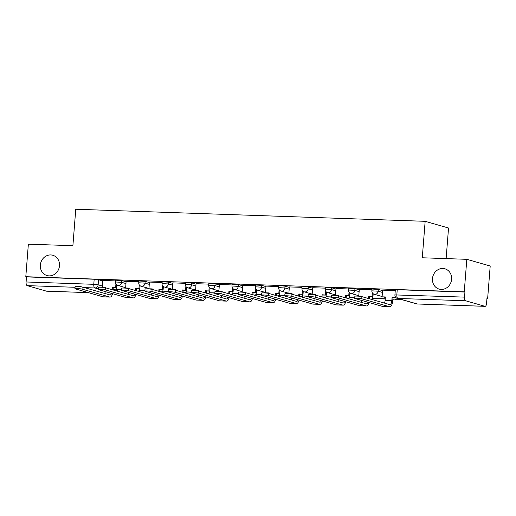 <?xml version="1.0" encoding="UTF-8"?>
<svg xmlns="http://www.w3.org/2000/svg" width="516" height="516" viewBox="0 0 516 516"><rect width="100%" height="100%" fill="white"/><g stroke="black" fill="none" stroke-linecap="round" stroke-linejoin="round"><path stroke-width="0.77" d="M59.482 265.74A10.546 9.52 106 0 1 47.008 275.544A10.546 9.52 106 0 1 40.351 265.076A10.546 9.52 106 0 1 52.819 255.272A10.546 9.52 106 0 1 59.482 265.74M451.603 279.285A10.546 9.52 106 0 1 439.135 289.089A10.546 9.52 106 0 1 432.479 278.621A10.546 9.52 106 0 1 444.947 268.817A10.546 9.52 106 0 1 451.603 279.285M126.136 281.775L121.841 280.543L115.571 280.182L115.429 281.981L121.699 282.342L125.994 283.574M149.453 282.581L145.157 281.349L138.881 280.988L138.739 282.781L145.015 283.142L149.311 284.374M172.763 283.381L168.468 282.149L162.192 281.788L162.05 283.587L168.326 283.948L172.621 285.18M196.074 284.187L191.778 282.955L185.508 282.594L185.367 284.393L191.636 284.755L195.932 285.987M219.39 284.993L215.095 283.761L210.741 283.271L208.819 283.4L208.677 285.2L214.953 285.561L219.248 286.793M242.701 285.8L238.405 284.568L232.129 284.206L231.987 286.006L238.263 286.367L242.559 287.599M266.011 286.606L261.715 285.374L255.439 285.013L255.304 286.812L261.573 287.173L265.869 288.405M289.328 287.412L285.025 286.18L280.678 285.683L278.756 285.819L278.614 287.612L284.89 287.98L289.186 289.212M312.638 288.218L308.342 286.986L302.066 286.619L301.925 288.418L308.2 288.779L312.496 290.011M335.948 289.018L331.653 287.786L325.377 287.425L325.235 289.224L331.511 289.586L335.806 290.818M359.265 289.824L354.963 288.592L348.693 288.231L348.552 290.031L354.821 290.392L359.123 291.624M382.575 290.631L378.28 289.399L372.004 289.037L371.862 290.837L378.138 291.198L382.433 292.43M486.943 298.532L487.639 298.558L486.956 298.364L486.556 303.434A3.296 1.387 92 0 1 485.079 306.336A3.296 1.387 92 0 1 484.937 306.31L465.638 300.776L397.946 298.442L417.244 303.976L484.937 306.31M446.127 258.6L448.539 228.014L425.152 221.312L422.282 257.774L466.812 259.316L464.252 291.856L25.8 276.705L28.361 244.171L72.891 245.706L75.762 209.244L425.152 221.312M466.812 259.316L490.2 266.017L487.639 298.558M46.775 291.179A3.296 1.387 -88 0 1 46.627 291.192A3.296 1.387 -88 0 1 46.485 291.166L27.187 285.632A3.296 1.387 -88 0 1 26.084 281.975L26.484 276.905L94.176 279.24L98.53 279.736L102.826 280.968M26.484 276.905L25.8 276.705M464.935 292.05L397.236 289.708L395.314 289.844L394.921 294.913L464.535 297.119L464.935 292.05L464.252 291.856M464.535 297.119A3.296 1.387 92 0 0 465.638 300.776M395.262 290.572L382.614 290.153M371.946 289.766L359.297 289.347M348.635 288.96L335.987 288.541M325.325 288.154L312.677 287.735M302.008 287.348L289.36 286.928M278.698 286.541L265.979 286.103L265.527 292.811L268.81 292.927L268.772 293.449M255.388 285.741L242.662 285.296L242.21 292.004L245.5 292.12L245.461 292.643M232.071 284.935L219.352 284.497L218.9 291.198L222.19 291.314L222.144 291.837M208.761 284.129L196.041 283.69L195.59 290.398L198.873 290.508L198.834 291.03M185.45 283.323L172.731 282.884L172.273 289.592L175.563 289.702L175.524 290.231M162.134 282.516L149.414 282.078L148.963 288.786L152.252 288.895L152.207 289.424M138.823 281.71L126.104 281.272L125.652 287.98L128.936 288.096L128.897 288.618M115.513 280.904L102.794 280.465L102.336 287.173L105.625 287.289L105.587 287.812M354.692 298.358L354.86 296.236A3.709 0.348 4.5 0 1 357.782 296.12A3.709 0.348 4.5 0 1 361.916 296.642L361.748 298.764A3.709 0.348 -175.5 0 0 357.614 298.248A3.709 0.348 -175.5 0 0 354.692 298.358A3.709 0.348 -175.5 0 0 355.021 298.532L382.743 306.478A6.592 2.767 92 0 0 383.027 306.523L389.754 306.756A6.592 2.767 92 0 0 392.708 300.951L392.986 297.435L395.914 297.538M382.614 290.134L382.085 296.835L385.355 297.177M382.085 296.835L385.375 296.952L385.097 300.467A4.451 1.871 -88 0 1 384.478 303.111M392.986 297.435L392.096 297.184L391.825 300.699A4.451 1.871 -88 0 1 389.825 304.614A4.451 1.871 -88 0 1 389.632 304.588L361.916 296.642M392.096 297.184L395.785 297.41M395.417 296.926L395.385 297.3M396.101 297.706L395.991 299.151L401.583 299.57M395.991 299.151L400.7 299.312M361.748 298.764L389.464 306.71A6.592 2.767 92 0 0 389.754 306.756M331.375 297.551L331.543 295.429A3.709 0.348 4.5 0 1 334.471 295.313A3.709 0.348 4.5 0 1 338.606 295.836L338.438 297.958A3.709 0.348 -175.5 0 0 334.303 297.442A3.709 0.348 -175.5 0 0 331.375 297.551A3.709 0.348 -175.5 0 0 331.711 297.726L359.426 305.672A6.592 2.767 92 0 0 359.717 305.724L366.444 305.956A6.592 2.767 92 0 0 369.005 302.544M359.826 296.294L362.045 296.371M359.304 289.328L358.775 296.036L362.064 296.145L362.019 296.668M358.775 296.036L359.594 296.268M369.501 298.816L369.675 296.635L368.785 296.377L368.618 298.558M368.785 296.377L372.958 296.745L373.197 293.752M372.358 292.849L372.075 296.494M372.804 296.739L372.675 298.345L373.565 298.603L385.213 299.003M372.675 298.345L385.233 298.777M369.675 296.635L372.958 296.745M368.005 302.253A4.451 1.871 -88 0 1 366.515 303.814A4.451 1.871 -88 0 1 366.321 303.782L338.606 295.836M361.69 300.447A4.451 1.871 -88 0 1 361.168 302.305M338.438 297.958L366.154 305.904A6.592 2.767 92 0 0 366.444 305.956M308.065 296.745L308.233 294.623A3.709 0.348 4.5 0 1 311.154 294.507A3.709 0.348 4.5 0 1 315.289 295.029L315.121 297.158A3.709 0.348 -175.5 0 0 310.993 296.635A3.709 0.348 -175.5 0 0 308.065 296.745A3.709 0.348 -175.5 0 0 308.4 296.926L336.116 304.872A6.592 2.767 92 0 0 336.406 304.917L343.127 305.15A6.592 2.767 92 0 0 345.694 301.737M336.509 295.487L338.735 295.565M335.987 288.521L335.465 295.229L338.748 295.339L338.709 295.861M335.465 295.229L336.277 295.462M346.191 298.009L346.359 295.829L345.475 295.571L345.301 297.758M345.475 295.571L349.648 295.939L349.887 292.946M349.048 292.05L348.764 295.687M349.487 295.932L349.364 297.538L354.724 297.951M349.364 297.538L354.744 297.726M346.359 295.829L349.648 295.939M344.694 301.447A4.451 1.871 -88 0 1 343.204 303.008A4.451 1.871 -88 0 1 343.011 302.976L315.289 295.029M338.38 299.641A4.451 1.871 -88 0 1 337.851 301.499M315.121 297.158L342.843 305.104A6.592 2.767 92 0 0 343.127 305.15M284.755 295.945L284.922 293.817A3.709 0.348 4.5 0 1 287.844 293.701A3.709 0.348 4.5 0 1 291.979 294.223L291.811 296.352A3.709 0.348 -175.5 0 0 287.676 295.829A3.709 0.348 -175.5 0 0 284.755 295.945A3.709 0.348 -175.5 0 0 285.09 296.12L312.806 304.066A6.592 2.767 92 0 0 313.089 304.111L319.817 304.343A6.592 2.767 92 0 0 322.377 300.931M313.199 294.681L315.418 294.759M312.677 287.715L312.148 294.423L315.437 294.533L315.399 295.062M312.148 294.423L312.967 294.655M322.874 297.203L323.048 295.023L322.165 294.765L321.99 296.952M322.165 294.765L326.338 295.133L326.57 292.14M325.738 291.243L325.448 294.881M326.176 295.133L326.054 296.739L331.407 297.145M326.054 296.739L331.427 296.919M323.048 295.023L326.338 295.133M321.384 300.647A4.451 1.871 -88 0 1 319.888 302.202A4.451 1.871 -88 0 1 319.694 302.17L291.979 294.223M315.07 298.835A4.451 1.871 -88 0 1 314.541 300.693M291.811 296.352L319.527 304.298A6.592 2.767 92 0 0 319.817 304.343M261.444 295.139L261.606 293.011A3.709 0.348 4.5 0 1 264.534 292.901A3.709 0.348 4.5 0 1 268.668 293.417L268.501 295.545A3.709 0.348 -175.5 0 0 264.366 295.023A3.709 0.348 -175.5 0 0 261.444 295.139A3.709 0.348 -175.5 0 0 261.773 295.313L289.489 303.26A6.592 2.767 92 0 0 289.779 303.305L296.507 303.537A6.592 2.767 92 0 0 299.067 300.125M289.889 293.875L292.108 293.952M289.366 286.915L288.837 293.617L292.127 293.733L292.082 294.255M288.837 293.617L289.657 293.849M299.564 296.397L299.738 294.217L298.848 293.965L298.68 296.145M298.848 293.965L303.021 294.333L303.26 291.334M302.421 290.437L302.137 294.075M302.866 294.326L302.737 295.932L308.097 296.339M302.737 295.932L308.116 296.113M299.738 294.217L303.021 294.333M298.067 299.841A4.451 1.871 -88 0 1 296.577 301.396A4.451 1.871 -88 0 1 296.384 301.363L268.668 293.417M291.753 298.029A4.451 1.871 -88 0 1 291.23 299.886M268.501 295.545L296.216 303.492A6.592 2.767 92 0 0 296.507 303.537M238.128 294.333L238.295 292.204A3.709 0.348 4.5 0 1 241.224 292.095A3.709 0.348 4.5 0 1 245.352 292.611L245.184 294.739A3.709 0.348 -175.5 0 0 241.056 294.217A3.709 0.348 -175.5 0 0 238.128 294.333A3.709 0.348 -175.5 0 0 238.463 294.507L266.179 302.453A6.592 2.767 92 0 0 266.469 302.499L273.19 302.731A6.592 2.767 92 0 0 275.757 299.319M266.572 293.069L268.797 293.146M265.527 292.811L266.34 293.043M276.254 295.591L276.421 293.411L275.538 293.159L275.363 295.339M275.538 293.159L279.711 293.527L279.949 290.527M279.111 289.631L278.827 293.269M279.556 293.52L279.427 295.126L284.787 295.533M279.427 295.126L284.806 295.313M276.421 293.411L279.711 293.527M274.757 299.035A4.451 1.871 -88 0 1 273.267 300.589A4.451 1.871 -88 0 1 273.074 300.557L245.352 292.611M268.443 297.222A4.451 1.871 -88 0 1 267.914 299.08M245.184 294.739L272.906 302.686A6.592 2.767 92 0 0 273.19 302.731M214.817 293.527L214.985 291.398A3.709 0.348 4.5 0 1 217.907 291.288A3.709 0.348 4.5 0 1 222.041 291.811L221.874 293.933A3.709 0.348 -175.5 0 0 217.739 293.411A3.709 0.348 -175.5 0 0 214.817 293.527A3.709 0.348 -175.5 0 0 215.153 293.701L242.868 301.647A6.592 2.767 92 0 0 243.152 301.692L249.879 301.925A6.592 2.767 92 0 0 252.44 298.512M243.262 292.269L245.481 292.34M242.21 292.004L243.03 292.243M252.937 294.791L253.111 292.604L252.227 292.353L252.053 294.533M252.227 292.353L256.4 292.72L256.633 289.721M255.801 288.825L255.51 292.462M256.239 292.714L256.117 294.32L261.477 294.726M256.117 294.32L261.489 294.507M253.111 292.604L256.4 292.72M251.447 298.229A4.451 1.871 -88 0 1 249.95 299.783A4.451 1.871 -88 0 1 249.757 299.757L222.041 291.811M245.132 296.416A4.451 1.871 -88 0 1 244.603 298.274M221.874 293.933L249.589 301.879A6.592 2.767 92 0 0 249.879 301.925M191.507 292.72L191.675 290.598A3.709 0.348 4.5 0 1 194.596 290.482A3.709 0.348 4.5 0 1 198.731 291.005L198.563 293.127A3.709 0.348 -175.5 0 0 194.429 292.611A3.709 0.348 -175.5 0 0 191.507 292.72A3.709 0.348 -175.5 0 0 191.836 292.895L219.558 300.841A6.592 2.767 92 0 0 219.842 300.886L226.569 301.118A6.592 2.767 92 0 0 229.13 297.713M219.951 291.463L222.17 291.54M218.9 291.198L219.719 291.437M229.626 293.985L229.801 291.798L228.91 291.546L228.743 293.727M228.91 291.546L233.084 291.914L233.322 288.921M232.484 288.018L232.2 291.663M232.929 291.908L232.8 293.514L238.16 293.92M232.8 293.514L238.179 293.701M229.801 291.798L233.084 291.914M228.13 297.422A4.451 1.871 -88 0 1 226.64 298.983A4.451 1.871 -88 0 1 226.447 298.951L198.731 291.005M221.815 295.616A4.451 1.871 -88 0 1 221.293 297.474M198.563 293.127L226.279 301.073A6.592 2.767 92 0 0 226.569 301.118M168.19 291.914L168.358 289.792A3.709 0.348 4.5 0 1 171.286 289.676A3.709 0.348 4.5 0 1 175.414 290.198L175.253 292.32A3.709 0.348 -175.5 0 0 171.119 291.804A3.709 0.348 -175.5 0 0 168.19 291.914A3.709 0.348 -175.5 0 0 168.526 292.088L196.241 300.035A6.592 2.767 92 0 0 196.531 300.086L203.252 300.318A6.592 2.767 92 0 0 205.82 296.906M196.635 290.656L198.86 290.734M195.59 290.398L196.403 290.631M206.316 293.178L206.484 290.998L205.6 290.74L205.426 292.92M205.6 290.74L209.773 291.108L210.012 288.115M209.174 287.212L208.89 290.856M209.619 291.101L209.49 292.707L214.85 293.12M209.49 292.707L214.869 292.895M206.484 290.998L209.773 291.108M204.82 296.616A4.451 1.871 -88 0 1 203.33 298.177A4.451 1.871 -88 0 1 203.136 298.145L175.414 290.198M198.505 294.81A4.451 1.871 -88 0 1 197.976 296.668M175.253 292.32L202.969 300.267A6.592 2.767 92 0 0 203.252 300.318M144.88 291.114L145.048 288.986A3.709 0.348 4.5 0 1 147.969 288.87A3.709 0.348 4.5 0 1 152.104 289.392L151.936 291.521A3.709 0.348 -175.5 0 0 147.802 290.998A3.709 0.348 -175.5 0 0 144.88 291.114A3.709 0.348 -175.5 0 0 145.215 291.288L172.931 299.235A6.592 2.767 92 0 0 173.215 299.28L179.942 299.512A6.592 2.767 92 0 0 182.503 296.1M173.324 289.85L175.543 289.928M172.273 289.592L173.092 289.824M182.999 292.372L183.174 290.192L182.29 289.934L182.116 292.12M182.29 289.934L186.463 290.302L186.695 287.309M185.863 286.412L185.573 290.05M186.302 290.302L186.179 291.901L191.539 292.314M186.179 291.901L191.552 292.088M183.174 290.192L186.463 290.302M181.509 295.816A4.451 1.871 -88 0 1 180.013 297.371A4.451 1.871 -88 0 1 179.82 297.339L152.104 289.392M175.195 294.004A4.451 1.871 -88 0 1 174.666 295.861M151.936 291.521L179.652 299.467A6.592 2.767 92 0 0 179.942 299.512M121.57 290.308L121.737 288.18A3.709 0.348 4.5 0 1 124.659 288.07A3.709 0.348 4.5 0 1 128.794 288.586L128.626 290.714A3.709 0.348 -175.5 0 0 124.491 290.192A3.709 0.348 -175.5 0 0 121.57 290.308A3.709 0.348 -175.5 0 0 121.899 290.482L149.621 298.429A6.592 2.767 92 0 0 149.904 298.474L156.632 298.706A6.592 2.767 92 0 0 159.192 295.294M150.014 289.044L152.233 289.121M148.963 288.786L149.782 289.018M159.689 291.566L159.863 289.386L158.973 289.128L158.805 291.314M158.973 289.128L163.146 289.502L163.385 286.503M162.546 285.606L162.263 289.244M162.992 289.495L162.863 291.101L168.222 291.508M162.863 291.101L168.242 291.282M159.863 289.386L163.146 289.502M158.193 295.01A4.451 1.871 -88 0 1 156.703 296.565A4.451 1.871 -88 0 1 156.509 296.532L128.794 288.586M151.878 293.198A4.451 1.871 -88 0 1 151.356 295.055M128.626 290.714L156.342 298.661A6.592 2.767 92 0 0 156.632 298.706M98.253 289.502L98.421 287.373A3.709 0.348 4.5 0 1 101.349 287.264A3.709 0.348 4.5 0 1 105.483 287.78L105.316 289.908A3.709 0.348 -175.5 0 0 101.181 289.386A3.709 0.348 -175.5 0 0 98.253 289.502A3.709 0.348 -175.5 0 0 98.588 289.676L126.304 297.622A6.592 2.767 92 0 0 126.594 297.668L133.315 297.9A6.592 2.767 92 0 0 135.882 294.488M126.697 288.238L128.923 288.315M125.652 287.98L126.465 288.212M136.379 290.76L136.547 288.579L135.663 288.328L135.489 290.508M135.663 288.328L139.836 288.696L140.075 285.696M139.236 284.8L138.952 288.438M139.681 288.689L139.552 290.295L144.912 290.702M139.552 290.295L144.931 290.482M136.547 288.579L139.836 288.696M134.882 294.204A4.451 1.871 -88 0 1 133.392 295.758A4.451 1.871 -88 0 1 133.199 295.726L105.483 287.78M128.568 292.391A4.451 1.871 -88 0 1 128.039 294.249M105.316 289.908L133.031 297.855A6.592 2.767 92 0 0 133.315 297.9M74.943 288.696L75.11 286.567A3.709 0.348 4.5 0 1 78.032 286.457A3.709 0.348 4.5 0 1 82.167 286.98L81.999 289.102A3.709 0.348 -175.5 0 0 77.864 288.579A3.709 0.348 -175.5 0 0 74.943 288.696A3.709 0.348 -175.5 0 0 75.278 288.87L102.994 296.816A6.592 2.767 92 0 0 103.277 296.861L110.005 297.093A6.592 2.767 92 0 0 112.565 293.681M103.387 287.431L105.606 287.509M102.336 287.173L103.155 287.412M113.062 289.953L113.236 287.773L112.353 287.522L112.178 289.702M112.353 287.522L116.526 287.889L116.758 284.89M115.926 283.994L115.636 287.631M116.364 287.883L116.242 289.489L121.602 289.895M116.242 289.489L121.615 289.676M113.236 287.773L116.526 287.889M111.572 293.398A4.451 1.871 -88 0 1 110.082 294.952A4.451 1.871 -88 0 1 109.882 294.926L82.167 286.98M105.258 291.585A4.451 1.871 -88 0 1 104.729 293.443M81.999 289.102L109.721 297.048A6.592 2.767 92 0 0 110.005 297.093M121.841 280.543L121.699 282.342A3.296 2.973 106 0 1 118.454 285.509A3.296 2.973 -74 0 1 117.803 285.406L125.678 287.664M145.157 281.349L145.015 283.142A3.296 2.973 106 0 1 141.765 286.315A3.296 2.973 -74 0 1 141.113 286.212L148.989 288.463M168.468 282.149L168.326 283.948A3.296 2.973 106 0 1 165.081 287.115A3.296 2.973 -74 0 1 164.43 287.012L172.299 289.27M191.778 282.955L191.636 284.755A3.296 2.973 106 0 1 188.392 287.922A3.296 2.973 -74 0 1 187.74 287.818L195.616 290.076M215.095 283.761L214.953 285.561A3.296 2.973 106 0 1 211.702 288.728A3.296 2.973 -74 0 1 211.05 288.625L218.926 290.882M238.405 284.568L238.263 286.367A3.296 2.973 106 0 1 235.019 289.534A3.296 2.973 -74 0 1 234.367 289.431L242.236 291.688M261.715 285.374L261.573 287.173A3.296 2.973 106 0 1 258.329 290.34A3.296 2.973 -74 0 1 257.678 290.237L265.546 292.495M285.025 286.18L284.89 287.98A3.296 2.973 106 0 1 281.639 291.147A3.296 2.973 -74 0 1 280.988 291.043L288.863 293.301M308.342 286.986L308.2 288.779A3.296 2.973 106 0 1 304.956 291.946A3.296 2.973 -74 0 1 304.305 291.85L312.174 294.101M331.653 287.786L331.511 289.586A3.296 2.973 106 0 1 328.266 292.753A3.296 2.973 -74 0 1 327.615 292.649L335.484 294.907M354.963 288.592L354.821 290.392A3.296 2.973 106 0 1 351.577 293.559A3.296 2.973 -74 0 1 350.925 293.456L358.801 295.713M378.28 289.399L378.138 291.198A3.296 2.973 106 0 1 374.893 294.365A3.296 2.973 -74 0 1 374.242 294.262L382.111 296.519M98.53 279.736L98.13 284.806L102.426 286.038M113.133 289.108L117.725 290.495L117.783 289.766M117.474 289.753L117.429 290.34A3.296 2.973 -74 0 1 117.267 291.159M98.298 288.954L94.886 287.973L84.372 287.612M75.052 287.289L27.187 285.632M46.485 291.166L88.326 292.611M396.411 299.274A3.296 3.296 0 0 1 393.534 299.796A3.296 2.973 -74 0 0 394.185 299.899A3.296 2.973 -74 0 0 396.165 299.203M373.094 298.467A3.296 3.296 0 0 1 370.224 298.99A3.296 2.973 -74 0 0 370.875 299.093A3.296 2.973 -74 0 0 372.849 298.396M349.784 297.661A3.296 3.296 0 0 1 346.913 298.184A3.296 2.973 -74 0 0 347.565 298.287A3.296 2.973 -74 0 0 349.538 297.59M326.473 296.855A3.296 3.296 0 0 1 323.596 297.377A3.296 2.973 -74 0 0 324.248 297.48A3.296 2.973 -74 0 0 326.228 296.784M303.163 296.049A3.296 3.296 0 0 1 300.286 296.571A3.296 2.973 -74 0 0 300.938 296.674A3.296 2.973 -74 0 0 302.918 295.978M279.846 295.249A3.296 3.296 0 0 1 276.976 295.771A3.296 2.973 -74 0 0 277.627 295.868A3.296 2.973 -74 0 0 279.601 295.178M256.536 294.442A3.296 3.296 0 0 1 253.659 294.965A3.296 2.973 -74 0 0 254.311 295.068A3.296 2.973 -74 0 0 256.291 294.372M233.226 293.636A3.296 3.296 0 0 1 230.349 294.159A3.296 2.973 -74 0 0 231 294.262A3.296 2.973 -74 0 0 232.98 293.565M209.909 292.83A3.296 3.296 0 0 1 207.039 293.352A3.296 2.973 -74 0 0 207.69 293.456A3.296 2.973 -74 0 0 209.664 292.759M186.599 292.024A3.296 3.296 0 0 1 183.722 292.546A3.296 2.973 -74 0 0 184.373 292.649A3.296 2.973 -74 0 0 186.353 291.953M163.288 291.218A3.296 3.296 0 0 1 160.411 291.74A3.296 2.973 -74 0 0 161.063 291.843A3.296 2.973 -74 0 0 163.043 291.147M139.971 290.411A3.296 3.296 0 0 1 137.101 290.934A3.296 2.973 -74 0 0 137.753 291.037A3.296 2.973 -74 0 0 139.726 290.347M397.236 289.708L396.836 294.778A3.296 1.387 -88 0 0 397.946 298.442A3.296 2.973 106 0 1 397.294 298.338L416.593 303.872A3.296 3.296 0 0 0 417.386 303.995A3.296 1.387 92 0 0 417.528 303.982M94.176 279.24L93.777 284.31L98.13 284.806A3.296 2.973 -74 0 1 94.886 287.973A3.296 1.387 -88 0 1 93.777 284.31L26.084 281.975M485.079 306.336L417.386 303.995A3.296 1.387 92 0 1 417.244 303.976A3.296 2.973 106 0 1 416.593 303.872M391.825 300.699L385.097 300.467M389.464 306.71L382.743 306.478M366.154 305.904L359.426 305.672M342.843 305.104L336.116 304.872M319.527 304.298L312.806 304.066M296.216 303.492L289.489 303.26M272.906 302.686L266.179 302.453M249.589 301.879L242.868 301.647M226.279 301.073L219.558 300.841M202.969 300.267L196.241 300.035M179.652 299.467L172.931 299.235M156.342 298.661L149.621 298.429M133.031 297.855L126.304 297.622M109.721 297.048L102.994 296.816M393.534 299.796L392.818 299.59M385.336 297.442L384.265 297.139M371.862 290.837A3.296 3.296 0 0 0 374.242 294.262M370.224 298.99L369.501 298.783M362.026 296.635L360.955 296.332M348.552 290.031A3.296 3.296 0 0 0 350.925 293.456M346.913 298.184L346.191 297.977M338.709 295.836L337.638 295.526M325.235 289.224A3.296 3.296 0 0 0 327.615 292.649M323.596 297.377L322.881 297.171M315.399 295.029L314.328 294.72M301.925 288.418A3.296 3.296 0 0 0 304.305 291.85M300.286 296.571L299.564 296.365M292.088 294.223L291.018 293.914M278.614 287.612A3.296 3.296 0 0 0 280.988 291.043M276.976 295.771L276.254 295.565M268.772 293.417L267.701 293.107M255.304 286.812A3.296 3.296 0 0 0 257.678 290.237M253.659 294.965L252.943 294.759M245.461 292.611L244.391 292.308M231.987 286.006A3.296 3.296 0 0 0 234.367 289.431M230.349 294.159L229.626 293.952M222.151 291.804L221.08 291.501M208.677 285.2A3.296 3.296 0 0 0 211.05 288.625M207.039 293.352L206.316 293.146M198.834 290.998L197.763 290.695M185.367 284.393A3.296 3.296 0 0 0 187.74 287.818M183.722 292.546L183.006 292.34M175.524 290.198L174.453 289.889M162.05 283.587A3.296 3.296 0 0 0 164.43 287.012M160.411 291.74L159.689 291.534M152.214 289.392L151.143 289.083M138.739 282.781A3.296 3.296 0 0 0 141.113 286.212M137.101 290.934L136.379 290.727M128.897 288.586L127.826 288.276M115.429 281.981A3.296 3.296 0 0 0 117.803 285.406M46.627 291.192L88.397 292.63M117.571 291.25A3.296 3.296 0 0 0 117.725 290.495M394.921 294.913A3.296 3.296 0 0 0 397.294 298.338"/></g></svg>

